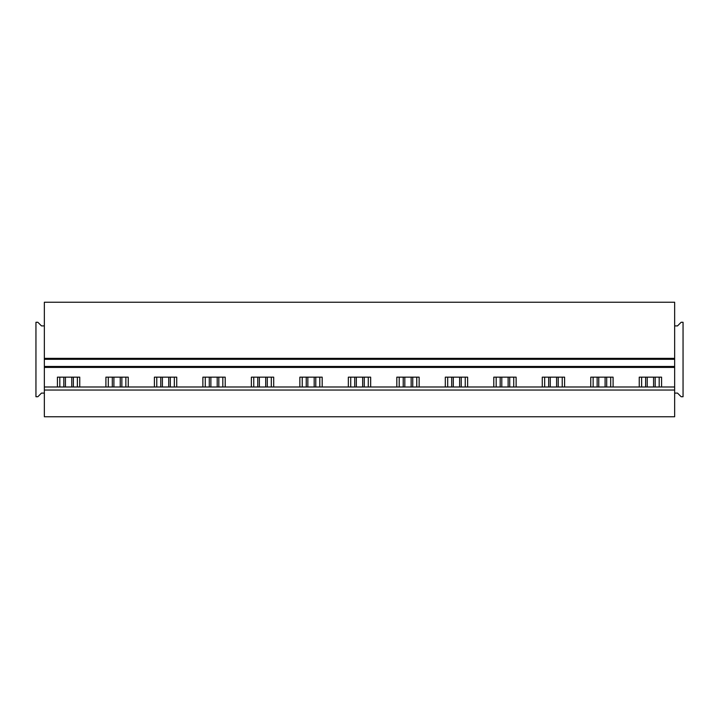 <?xml version="1.0" encoding="UTF-8"?>
<svg xmlns="http://www.w3.org/2000/svg" width="719" height="719" viewBox="0 0 719 719"><rect width="100%" height="100%" fill="white"/><g stroke="black" fill="none" stroke-linecap="round" stroke-linejoin="round"><path stroke-width="1.08" d="M674.647 416.768L674.647 390.04L44.353 390.04L44.353 416.768L674.647 416.768M674.647 386.984L674.647 366.465L44.353 366.465L44.353 386.984L674.647 386.984L674.647 390.04M44.353 386.984L44.353 390.04M674.647 366.465L674.647 359.311L44.353 359.311L44.353 366.465M44.353 393.095L41.486 393.095L37.855 396.726L35.95 396.726L35.95 322.274L37.855 322.274L41.486 325.905L44.353 325.905L44.353 359.311M44.353 325.905L44.353 302.232L674.647 302.232L674.647 359.311M77.373 386.984L77.373 377.16M57.421 386.984L57.421 377.16L79.755 377.16L79.755 386.984M59.812 386.984L59.812 377.16M125.861 386.984L125.861 377.16M105.909 386.984L105.909 377.16L128.243 377.16L128.243 386.984M108.299 386.984L108.299 377.16M174.34 386.984L174.34 377.16M154.396 386.984L154.396 377.16L176.73 377.16L176.73 386.984M156.778 386.984L156.778 377.16M222.827 386.984L222.827 377.16M202.875 386.984L202.875 377.16L225.209 377.16L225.209 386.984M205.266 386.984L205.266 377.16M271.315 386.984L271.315 377.16M251.362 386.984L251.362 377.16L273.696 377.16L273.696 386.984M253.753 386.984L253.753 377.16M319.793 386.984L319.793 377.16M299.85 386.984L299.85 377.16L322.184 377.16L322.184 386.984M302.232 386.984L302.232 377.16M368.281 386.984L368.281 377.16M348.338 386.984L348.338 377.16L370.662 377.16L370.662 386.984M350.719 386.984L350.719 377.16M416.768 386.984L416.768 377.16M396.816 386.984L396.816 377.16L419.15 377.16L419.15 386.984M399.207 386.984L399.207 377.16M465.247 386.984L465.247 377.16M445.304 386.984L445.304 377.16L467.638 377.16L467.638 386.984M447.685 386.984L447.685 377.16M513.734 386.984L513.734 377.16M493.791 386.984L493.791 377.16L516.125 377.16L516.125 386.984M496.173 386.984L496.173 377.16M562.222 386.984L562.222 377.16M542.27 386.984L542.27 377.16L564.604 377.16L564.604 386.984M544.66 386.984L544.66 377.16M610.701 386.984L610.701 377.16M590.757 386.984L590.757 377.16L613.091 377.16L613.091 386.984M593.139 386.984L593.139 377.16M639.245 386.984L639.245 377.16L661.579 377.16L661.579 386.984M659.188 386.984L659.188 377.16M641.627 386.984L641.627 377.16M674.647 393.095L677.514 393.095L681.145 396.726L683.05 396.726L683.05 322.274L681.145 322.274L677.514 325.905L674.647 325.905M71.756 386.984L71.756 377.16M65.429 386.984L65.429 377.16M73.365 377.16L73.365 386.984M63.82 377.16L63.82 386.984M120.244 386.984L120.244 377.16M113.908 386.984L113.908 377.16M121.853 377.16L121.853 386.984M112.308 377.16L112.308 386.984M168.722 386.984L168.722 377.16M162.395 386.984L162.395 377.16M170.331 377.16L170.331 386.984M160.786 377.16L160.786 386.984M217.21 386.984L217.21 377.16M210.883 386.984L210.883 377.16M218.819 377.16L218.819 386.984M209.274 377.16L209.274 386.984M265.697 386.984L265.697 377.16M259.361 386.984L259.361 377.16M267.306 377.16L267.306 386.984M257.762 377.16L257.762 386.984M314.185 386.984L314.185 377.16M307.849 386.984L307.849 377.16M315.785 377.16L315.785 386.984M306.24 377.16L306.24 386.984M362.664 386.984L362.664 377.16M356.336 386.984L356.336 377.16M364.272 377.16L364.272 386.984M354.728 377.16L354.728 386.984M411.151 386.984L411.151 377.16M404.815 386.984L404.815 377.16M412.76 377.16L412.76 386.984M403.215 377.16L403.215 386.984M459.639 386.984L459.639 377.16M453.303 386.984L453.303 377.16M461.239 377.16L461.239 386.984M451.694 377.16L451.694 386.984M508.117 386.984L508.117 377.16M501.79 386.984L501.79 377.16M509.726 377.16L509.726 386.984M500.181 377.16L500.181 386.984M556.605 386.984L556.605 377.16M550.278 386.984L550.278 377.16M558.214 377.16L558.214 386.984M548.669 377.16L548.669 386.984M605.092 386.984L605.092 377.16M598.756 386.984L598.756 377.16M606.692 377.16L606.692 386.984M597.147 377.16L597.147 386.984M653.571 386.984L653.571 377.16M647.244 386.984L647.244 377.16M655.18 377.16L655.18 386.984M645.635 377.16L645.635 386.984M674.647 367.418L44.353 367.418M674.647 358.359L44.353 358.359"/></g></svg>
